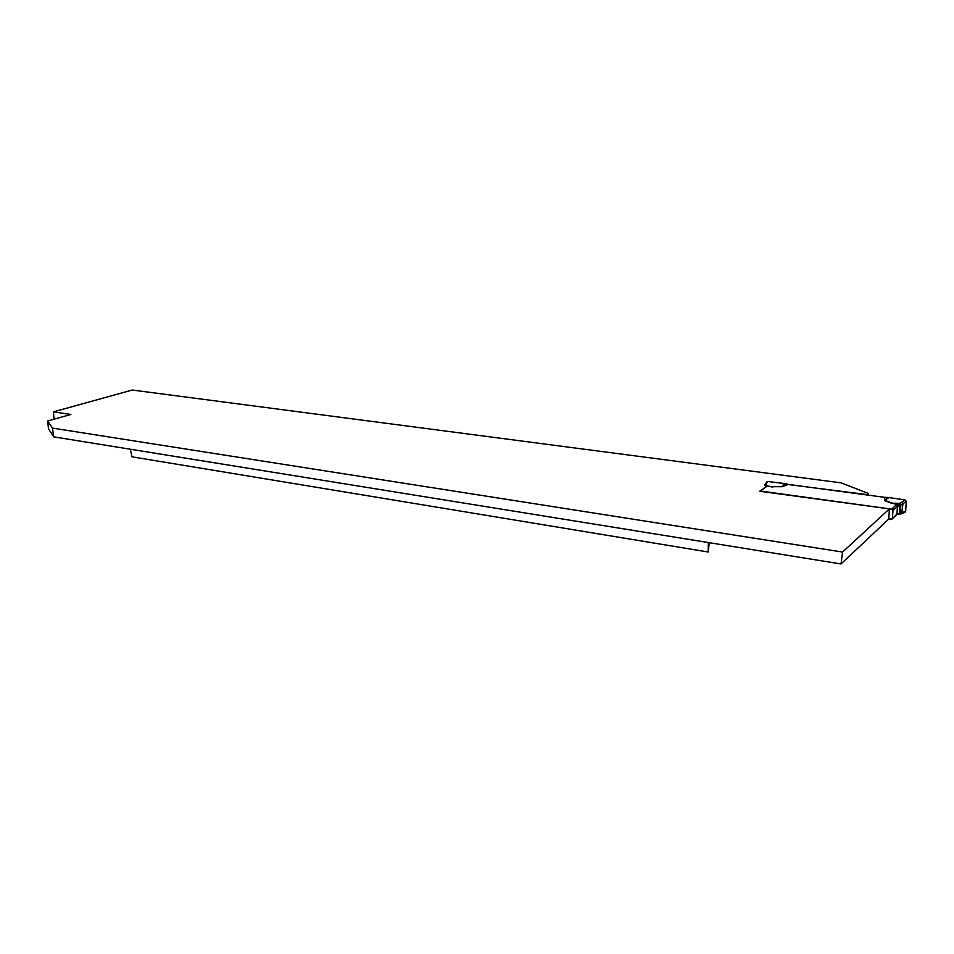 <?xml version="1.0" encoding="UTF-8"?>
<svg xmlns="http://www.w3.org/2000/svg" width="954" height="954" viewBox="0 0 954 954"><rect width="100%" height="100%" fill="white"/><g stroke="black" fill="none" stroke-linecap="round" stroke-linejoin="round"><path stroke-width="1.43" d="M892.825 510.02L894.077 508.852L892.789 508.124L896.188 504.976L901.637 502.388L902.937 503.855L897.452 506.431L892.944 510.628L891.668 509.174L759.563 491.227M899.884 503.211L900.862 504.785L900.326 513.264L905.644 511.32L904.75 512.358M898.263 505.93L897.13 504.404L891.382 503.175L899.455 503.342L900.445 504.916M898.895 503.569L899.896 505.107L899.372 513.335L900.326 513.264L899.503 514.23L901.661 513.741L902.937 503.855L906.3 501.255L905.644 511.32M891.382 503.175L884.43 500.564L884.954 497.38L887.876 497.416L885.002 500.433L891.966 503.044L898.394 503.843L899.467 505.31M901.637 502.388L904.917 499.872L906.3 501.255M888.782 519.024L889.414 508.852L842.573 552.056L841.011 563.969L888.782 519.024L892.121 519L896.963 513.991L896.629 514.731L899.372 513.335L898.119 514.289M897.726 514.301L898.954 513.324M898.775 514.242L899.908 513.3M899.3 514.218L898.465 514.325M884.954 497.38L788.278 484.405L782.197 486.719L766.336 486.588L760.386 491.024L889.414 508.852M892.455 518.26L892.944 510.628M887.876 497.416L904.917 499.872M884.43 500.564L889.116 497.404M764.846 485.014L766.169 484.072L766.336 486.588L765.668 486.051L766.289 485.884L772.466 486.993M765.668 486.051L765.072 485.503L766.086 485.073M765.203 485.658L772.299 486.778L782.03 486.504L785.333 483.666L788.278 484.405M765.418 485.86L766.241 485.562M765.096 487.315L760.386 491.024M766.873 481.913L767.97 481.496L766.169 484.072M767.97 481.496L785.333 483.666M784.081 483.332L782.197 486.719M709.299 542.707L708.19 552.008L132.022 456.823L130.34 449.227L53.758 436.86L48.463 428.787L47.7 421.012L70.87 414.465L53.4 411.878L132.26 390.031L841.225 482.867L868.223 493.409L866.864 494.577L784.915 484.107M841.011 563.969L130.34 449.227M708.357 542.552L708.19 552.008M842.573 552.056L52.434 428.096L47.7 421.012M765.072 485.503L765.001 484.56M868.152 494.744L868.223 493.409M52.434 428.096L53.758 436.86M53.4 411.878L54.104 419.2M896.188 504.976L897.452 506.431L896.963 513.991L897.786 513.49M892.264 518.833L893.254 517.927M892.789 508.124L891.668 509.174M764.977 487.387L765.812 487.184M761.101 490.129L761.745 490.07M897.177 514.421L897.857 514.325M901.685 513.729L904.929 512.298M896.629 514.731L892.121 519M766.861 481.925L765.06 484.489"/></g></svg>

